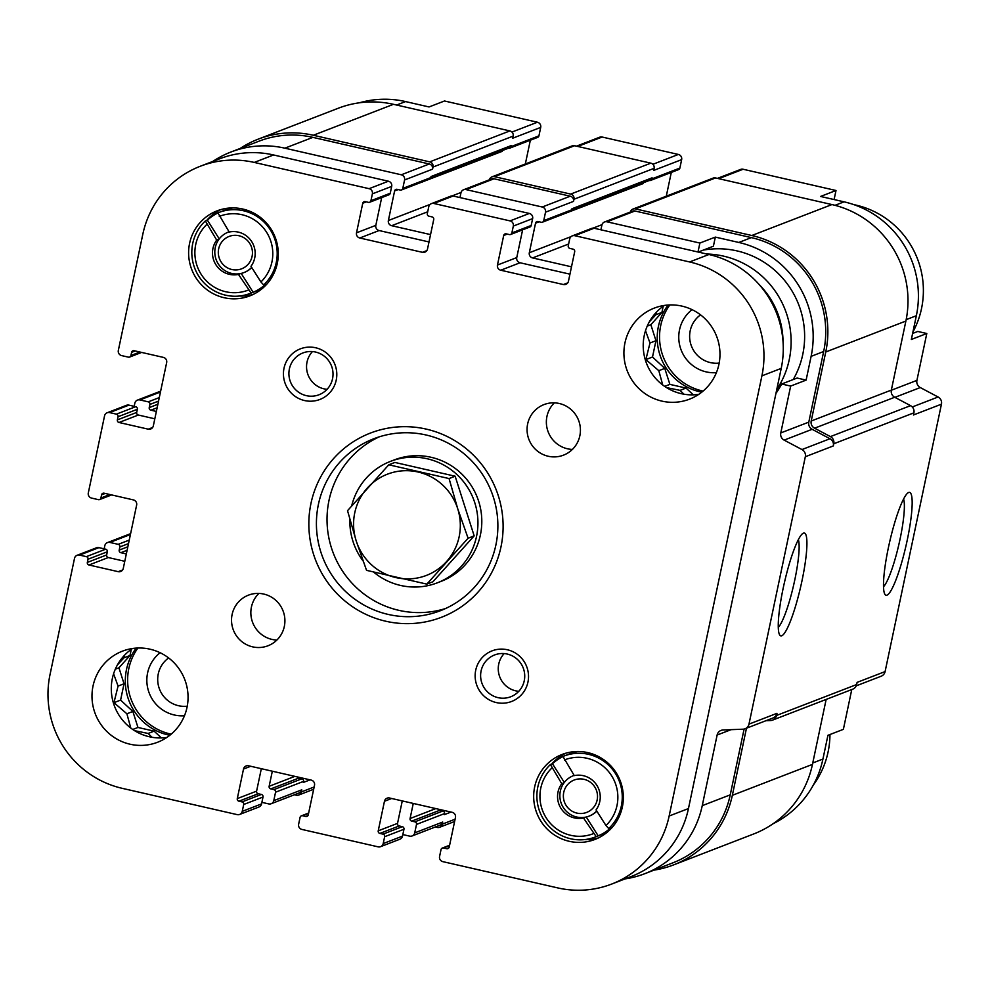 <?xml version="1.0" encoding="UTF-8"?>
<svg xmlns="http://www.w3.org/2000/svg" width="991" height="991" viewBox="0 0 991 991"><rect width="100%" height="100%" fill="white"/><g stroke="black" fill="none" stroke-linecap="round" stroke-linejoin="round"><path stroke-width="1.49" d="M703.077 391.086A54.778 53.774 68.9 0 1 702.223 390.9A54.778 53.774 68.9 0 1 669.817 304.943M668.095 305.03A54.778 53.774 -111.1 0 0 699.906 391.792A54.778 53.774 -111.1 0 0 701.752 392.176M171.17 734.17A54.778 53.774 68.9 0 1 170.303 733.984A54.778 53.774 68.9 0 1 137.91 648.027M136.188 648.114A54.778 53.774 -111.1 0 0 167.987 734.876A54.778 53.774 -111.1 0 0 169.833 735.26M703.3 250.104A86.787 85.189 68.9 0 1 788.861 286.102A86.787 85.189 68.9 0 1 793.209 379.553M698.234 252.061L713.409 246.202L715.329 237.097L738.815 242.461A95.458 93.711 -111.1 0 1 811.121 356.351L806.117 380.11L797.111 378.042L781.664 384.012A89.5 87.852 68.9 0 1 775.941 393.415M912.612 333.447L917.79 331.452L926.796 333.509L911.348 339.467L916.353 315.72A95.458 93.711 -111.1 0 0 844.047 201.83L835.017 205.323M834.1 199.55L836.008 190.495L820.56 196.453L844.047 201.83M359.46 102.779A95.458 93.711 -111.1 0 1 405.567 101.578L429.053 106.954L444.501 100.983L537.419 122.227L511.938 132.063M806.117 380.11L790.669 386.069L781.664 384.012M697.998 251.999L699.881 243.055L715.329 237.097M699.881 243.055L606.963 221.811A4.336 4.261 -111.1 0 0 601.896 225.081L600.905 229.801M571.497 266.814L532.601 257.92A4.336 4.261 -111.1 0 1 529.318 252.742L535.536 223.186A2.168 2.131 -111.1 0 1 538.076 221.55L541.21 222.269A2.168 2.131 -111.1 0 0 543.737 220.634L545.521 212.185A4.336 4.261 -111.1 0 0 542.238 207.02L466.018 189.591A4.336 4.261 -111.1 0 0 460.951 192.861L459.96 197.581M430.552 234.594L391.656 225.7A4.336 4.261 -111.1 0 1 388.373 220.522L394.604 190.966A2.168 2.131 -111.1 0 1 397.131 189.331L400.265 190.049A2.168 2.131 -111.1 0 0 402.792 188.414L404.576 179.966A4.336 4.261 -111.1 0 0 401.293 174.788L284.888 148.179A95.458 93.711 -111.1 0 0 230.928 152.019A95.458 93.711 -111.1 0 0 212.842 161.409M156.367 411.438L150.88 410.187A2.168 2.131 -111.1 0 1 149.232 407.598L149.901 404.427A2.168 2.131 -111.1 0 0 148.254 401.838L139.904 399.93A4.336 4.261 -111.1 0 0 134.838 403.201L134.181 406.335M126.328 553.944L120.852 552.693A2.168 2.131 -111.1 0 1 119.205 550.104L119.874 546.933A2.168 2.131 -111.1 0 0 118.226 544.344L109.877 542.436A4.336 4.261 -111.1 0 0 104.811 545.707L104.154 548.841M261.897 802.351L268.71 803.912A4.336 4.261 -111.1 0 0 273.776 800.641L275.56 792.193A2.168 2.131 -111.1 0 0 273.912 789.604L270.791 788.886A2.168 2.131 -111.1 0 1 269.143 786.297L272.327 771.209M402.829 834.571L409.655 836.131A4.336 4.261 -111.1 0 0 414.721 832.861L416.505 824.413A2.168 2.131 -111.1 0 0 414.857 821.824L411.723 821.118A2.168 2.131 -111.1 0 1 410.088 818.529L413.259 803.428M625.061 878.893A95.458 93.711 -111.1 0 0 644.757 873.703A95.458 93.711 -111.1 0 0 702.247 805.658L717.125 735.049A6.503 6.392 -111.1 0 1 723.058 729.983L743.039 729.19A6.503 6.392 -111.1 0 0 748.973 724.136L805.324 456.74A6.503 6.392 -111.1 0 0 801.967 449.555L784.141 440.115A6.503 6.392 -111.1 0 1 780.784 432.931L790.669 386.069M851.764 689.538L843.378 729.339L827.931 735.31L822.926 759.056L812.756 762.983M856.224 685.846L881.185 676.209A6.503 6.392 -111.1 0 0 885.099 671.576L941.45 404.167L913.454 414.981L913.9 412.838L833.778 443.77L833.32 445.925A6.503 6.392 -111.1 0 0 829.962 438.74L812.137 429.301A6.503 6.392 -111.1 0 1 808.792 422.129L823.67 351.508A95.458 93.711 -111.1 0 0 751.364 237.617L634.958 210.996A4.336 4.261 -111.1 0 0 632.506 211.182L604.51 221.984M765.919 720.717L770.589 720.531A6.503 6.392 -111.1 0 0 772.596 720.11L852.731 689.166A6.503 6.392 -111.1 0 0 856.645 684.533L857.104 682.378L885.099 671.576M654.01 870.135A97.626 95.842 -111.1 0 0 673.533 864.92L753.668 833.976A97.626 95.842 -111.1 0 0 812.459 764.383L826.147 699.435M913.9 412.838A6.503 6.392 -111.1 0 0 910.556 405.653L894.7 397.255A6.503 6.392 -111.1 0 1 891.343 390.082L905.885 321.047A97.626 95.842 -111.1 0 0 831.945 204.567L715.539 177.946A4.336 4.261 -111.1 0 0 713.086 178.12L632.952 209.064A4.336 4.261 -111.1 0 0 630.375 212M643.493 182.716A4.336 4.261 -111.1 0 0 643.233 183.546L563.161 214.18M649.241 180.498L649.34 180.523A2.168 2.131 -111.1 0 0 650.567 180.436L678.562 169.622A2.168 2.131 -111.1 0 0 679.876 168.074L681.647 159.625L653.651 170.44L654.097 168.334A4.336 4.261 -111.1 0 0 650.814 163.156L574.594 145.727A4.336 4.261 -111.1 0 0 572.141 145.9L492.007 176.844A4.336 4.261 -111.1 0 0 489.43 179.78M502.548 150.483A4.336 4.261 -111.1 0 0 502.288 151.326L422.216 181.96A4.336 4.261 -111.1 0 0 422.154 182.27M508.296 148.266L508.395 148.291A2.168 2.131 -111.1 0 0 509.622 148.204L537.618 137.402A2.168 2.131 -111.1 0 0 538.931 135.854L540.702 127.405L512.706 138.22L513.152 136.101A4.336 4.261 -111.1 0 0 509.87 130.923L393.464 104.315A97.626 95.842 -111.1 0 0 338.265 108.242L258.143 139.174A97.626 95.842 -111.1 0 0 240.181 148.439M542.436 222.182L570.432 211.368A2.168 2.131 -111.1 0 0 571.733 209.819L571.956 208.767L652.09 177.823L651.867 178.888A2.168 2.131 -111.1 0 1 650.567 180.436M401.491 189.962L429.487 179.148A2.168 2.131 -111.1 0 0 430.8 177.6L431.023 176.547L511.145 145.603L510.922 146.656A2.168 2.131 -111.1 0 1 509.622 148.204M310.072 779.843L303.333 782.444L303.556 781.379A2.168 2.131 -111.1 0 0 301.921 778.79L298.786 778.084L270.791 788.886M451.016 812.063L444.278 814.664L444.501 813.611A2.168 2.131 -111.1 0 0 442.853 811.022L439.731 810.304L411.723 821.118M644.757 873.703L672.753 862.888A95.458 93.711 -111.1 0 0 730.243 794.844L744.105 729.054M745.046 728.769L773.054 717.967A6.503 6.392 -111.1 0 0 776.969 713.322L748.973 724.136M907.223 540.206A52.758 8.399 102.9 0 0 908.115 492.775A52.758 8.399 102.9 0 0 889.645 541.966A52.758 8.399 102.9 0 0 884.901 594.303A52.758 8.399 102.9 0 0 907.223 540.206M801.979 580.837A52.758 8.399 102.9 0 0 802.883 533.406A52.758 8.399 102.9 0 0 784.414 582.597A52.758 8.399 102.9 0 0 779.669 634.934A52.758 8.399 102.9 0 0 801.979 580.837M772.596 720.11A6.503 6.392 -111.1 0 0 776.51 715.477L776.969 713.322M666.286 196.193L671.291 172.422M463.565 189.764L491.561 178.95A4.336 4.261 -111.1 0 1 494.014 178.776L570.234 196.206A4.336 4.261 -111.1 0 1 573.516 201.384L573.962 199.265A4.336 4.261 -111.1 0 0 570.68 194.087L494.459 176.671A4.336 4.261 -111.1 0 0 492.007 176.844M525.341 163.973L530.346 140.202M230.928 152.019L258.924 141.205A95.458 93.711 -111.1 0 1 312.883 137.365L429.289 163.986A4.336 4.261 -111.1 0 1 432.572 169.151L433.017 167.045A4.336 4.261 -111.1 0 0 429.735 161.867L313.329 135.259A97.626 95.842 -111.1 0 0 258.143 139.174M271.162 803.738L299.171 792.924A4.336 4.261 -111.1 0 0 301.784 789.827L273.776 800.641M294.377 794.77L296.272 795.203A4.336 4.261 -111.1 0 0 301.338 791.945L301.784 789.827M297.325 776.932A2.168 2.131 -111.1 0 0 298.786 778.084M412.107 835.958L440.103 825.144A4.336 4.261 -111.1 0 0 442.717 822.047L414.721 832.861M435.309 827.002L437.217 827.435A4.336 4.261 -111.1 0 0 442.283 824.165L442.717 822.047M438.27 809.152A2.168 2.131 -111.1 0 0 439.731 810.304M673.533 864.92A97.626 95.842 -111.1 0 0 732.337 795.327L746.471 728.224M833.778 443.77A6.503 6.392 -111.1 0 0 830.421 436.597L814.565 428.199A6.503 6.392 -111.1 0 1 811.208 421.014L825.751 351.991A97.626 95.842 -111.1 0 0 751.81 235.511L635.404 208.89A4.336 4.261 -111.1 0 0 632.952 209.064M298.613 777.217A4.336 4.261 -111.1 0 0 300.868 778.554L302.205 778.046M439.558 809.449A4.336 4.261 -111.1 0 0 441.813 810.774L443.15 810.266M571.46 210.526L650.133 180.151A3.258 3.196 -111.1 0 0 652.09 177.823M430.515 178.306L509.188 147.919A3.258 3.196 -111.1 0 0 511.145 145.603M773.017 823.781A95.458 93.711 -111.1 0 0 822.926 759.056M941.45 404.167A6.503 6.392 -111.1 0 0 938.093 396.995L920.267 387.555L894.885 397.354M926.796 333.509L916.923 380.371A6.503 6.392 -111.1 0 0 920.267 387.555M836.008 190.495L743.089 169.25A4.336 4.261 -111.1 0 0 740.636 169.424L717.434 178.38M681.647 159.625A4.336 4.261 -111.1 0 0 678.364 154.447L602.144 137.031A4.336 4.261 -111.1 0 0 599.691 137.204L576.489 146.16M540.702 127.405A4.336 4.261 -111.1 0 0 537.419 122.227M778.294 627.365A46.466 7.395 102.9 0 0 794.794 579.884A46.466 7.395 102.9 0 0 798.35 539.624M883.526 586.722A46.466 7.395 102.9 0 0 900.026 539.253A46.466 7.395 102.9 0 0 903.581 498.993M113.593 673.781L118.065 686.082L113.953 702.669L126.885 713.78L130.812 728.075M134.578 730.664L148.142 733.451L152.019 737.292M124.482 655.286L124.024 657.801L117.446 664.887M184.462 715.762A35.255 34.611 68.9 0 1 174.305 714.982A35.255 34.611 68.9 0 1 147.733 688.188A35.255 34.611 68.9 0 1 160.121 652.735M187.249 706.187A26.67 26.175 68.9 0 1 168.631 657.95M829.962 734.529A86.787 85.189 68.9 0 1 813.338 785.033M759.143 284.541A80.519 79.045 68.9 0 1 783.026 341.548M706.831 254.018A86.787 85.189 68.9 0 1 781.28 301.177A86.787 85.189 68.9 0 1 776.771 389.5M853.833 204.629A86.787 85.189 68.9 0 1 912.934 331.96M645.513 330.697L649.985 342.997L645.872 359.584L658.804 370.684L662.731 384.991M666.485 387.58L680.049 390.367L683.939 394.195M656.401 312.202L655.943 314.717L649.365 321.79M716.369 372.666A35.255 34.611 68.9 0 1 706.224 371.898A35.255 34.611 68.9 0 1 679.653 345.103A35.255 34.611 68.9 0 1 692.04 309.65M719.169 363.09A26.67 26.175 68.9 0 1 700.538 314.865M131.295 649.353L129.994 655.497L118.945 667.785L124.036 683.778L120.592 700.104L132.868 711.464L137.96 727.456L154.113 731.147L161.422 737.923M154.113 731.147L148.142 733.451M129.994 655.497L124.024 657.801M118.945 667.785L115.315 669.185M124.036 683.778L118.065 686.082M120.592 700.104L113.953 702.669M132.868 711.464L126.885 713.78M137.96 727.456L132.744 729.475M663.202 306.269L661.914 312.413L650.852 324.701L655.955 340.693L652.512 357.02L664.775 368.379L669.879 384.372L686.02 388.063L693.341 394.839M686.02 388.063L680.049 390.367M661.914 312.413L655.943 314.717M650.852 324.701L647.234 326.101M655.955 340.693L649.985 342.997M652.512 357.02L645.872 359.584M664.775 368.379L658.804 370.684M669.879 384.372L664.664 386.379M373.793 572.228A65.084 63.895 -111.1 0 0 400.55 585.433A65.084 63.895 -111.1 0 0 437.341 582.819A65.084 63.895 -111.1 0 0 477.724 517.562A65.084 63.895 -111.1 0 0 427.245 458.771A65.084 63.895 -111.1 0 0 390.454 461.385A65.084 63.895 -111.1 0 0 351.706 505.806M349.873 519.482A65.084 63.895 -111.1 0 0 363.04 560.943M390.454 461.385L394.319 459.898A65.084 63.895 68.9 0 1 431.11 457.285A65.084 63.895 68.9 0 1 481.589 516.076A65.084 63.895 68.9 0 1 441.206 581.333L437.341 582.819M251.664 267.384A21.691 21.294 68.9 0 1 240.763 273.516L238.447 274.408A21.691 21.294 68.9 0 1 216.682 240.119L218.999 239.227A21.691 21.294 68.9 0 1 229.082 231.82M240.763 273.516A21.691 21.294 68.9 0 1 218.999 239.227M263.656 284.962A43.393 42.588 68.9 0 0 275.647 241.903A43.393 42.588 68.9 0 0 243.402 210.736A43.393 42.588 68.9 0 0 218.875 212.483A43.393 42.588 68.9 0 0 217.896 212.867L229.218 232.03A21.691 21.294 68.9 0 1 250.983 266.319L260.918 281.964L263.656 284.962L265.687 284.169A43.393 42.588 -111.1 0 1 253.151 292.258L251.119 293.039A43.393 42.588 68.9 0 1 250.141 293.435A43.393 42.588 68.9 0 1 198.398 275.609A43.393 42.588 68.9 0 1 205.36 220.956L207.392 220.175L219.259 238.881M596.731 810.972A21.691 21.294 68.9 0 1 585.83 817.104L583.513 817.996A21.691 21.294 68.9 0 1 561.748 783.708L564.065 782.803A21.691 21.294 68.9 0 1 574.148 775.396A21.691 21.294 -111.1 0 0 573.591 775.594M585.83 817.104A21.691 21.294 68.9 0 1 564.065 782.803M608.722 828.538A43.393 42.588 68.9 0 0 620.713 785.491A43.393 42.588 68.9 0 0 588.468 754.324A43.393 42.588 68.9 0 0 563.941 756.071A43.393 42.588 68.9 0 0 562.962 756.455L574.284 775.619A21.691 21.294 68.9 0 1 596.049 809.907L605.972 825.54L608.722 828.538L610.753 827.758A43.393 42.588 -111.1 0 1 598.205 835.847L596.186 836.627A43.393 42.588 68.9 0 1 595.207 837.023A43.393 42.588 68.9 0 1 543.464 819.198A43.393 42.588 68.9 0 1 550.426 764.544L552.458 763.764L564.325 782.456M219.296 216.397A39.59 38.872 68.9 0 1 266.517 232.142A39.59 38.872 68.9 0 1 260.918 281.964M564.35 759.973A39.59 38.872 68.9 0 1 611.583 775.718A39.59 38.872 68.9 0 1 605.972 825.54M500.74 270.221A4.336 4.261 -111.1 0 1 497.457 265.043L503.688 235.486A2.168 2.131 -111.1 0 1 506.215 233.851L509.349 234.57A2.168 2.131 -111.1 0 0 511.876 232.935L513.326 226.072A4.336 4.261 -111.1 0 0 510.043 220.894L433.823 203.477A4.336 4.261 -111.1 0 0 428.756 206.747L427.319 213.598A2.168 2.131 -111.1 0 0 428.954 216.187L432.088 216.905A2.168 2.131 -111.1 0 1 433.736 219.494L427.505 249.051A4.336 4.261 -111.1 0 1 422.439 252.321L359.795 238.001A4.336 4.261 -111.1 0 1 356.512 232.823L362.743 203.266A2.168 2.131 -111.1 0 1 365.27 201.631L368.404 202.35A2.168 2.131 -111.1 0 0 370.931 200.715L372.381 193.852A4.336 4.261 -111.1 0 0 369.098 188.674L254.253 162.425A95.458 93.711 -111.1 0 0 200.293 166.253A95.458 93.711 -111.1 0 0 142.803 234.31L118.338 350.418A4.336 4.261 -111.1 0 0 121.62 355.596L128.409 357.144A2.168 2.131 -111.1 0 0 130.948 355.509L131.605 352.35A2.168 2.131 -111.1 0 1 134.144 350.715L163.379 357.392A4.336 4.261 -111.1 0 1 166.661 362.57L153.32 425.907A4.336 4.261 -111.1 0 1 148.254 429.177L119.019 422.488A2.168 2.131 -111.1 0 1 117.372 419.899L118.04 416.74A2.168 2.131 -111.1 0 0 116.393 414.151L109.617 412.59A4.336 4.261 -111.1 0 0 104.551 415.861L88.31 492.923A4.336 4.261 -111.1 0 0 91.593 498.089L98.382 499.65A2.168 2.131 -111.1 0 0 100.909 498.015L101.578 494.843A2.168 2.131 -111.1 0 1 104.117 493.208L133.351 499.898A4.336 4.261 -111.1 0 1 136.634 505.076L123.28 568.4A4.336 4.261 -111.1 0 1 118.214 571.671L88.992 564.994A2.168 2.131 -111.1 0 1 87.344 562.405L88.013 559.234A2.168 2.131 -111.1 0 0 86.366 556.645L79.577 555.096A4.336 4.261 -111.1 0 0 74.511 558.367L50.045 674.475A95.458 93.711 -111.1 0 0 122.351 788.365L237.183 814.627A4.336 4.261 -111.1 0 0 242.25 811.356L243.699 804.494A2.168 2.131 -111.1 0 0 242.052 801.905L238.93 801.186A2.168 2.131 -111.1 0 1 237.283 798.597L243.513 769.053A4.336 4.261 -111.1 0 1 248.58 765.783L311.224 780.103A4.336 4.261 -111.1 0 1 314.506 785.281L308.275 814.837A2.168 2.131 -111.1 0 1 305.748 816.473L302.614 815.754A2.168 2.131 -111.1 0 0 300.075 817.389L298.638 824.252A4.336 4.261 -111.1 0 0 301.921 829.43L378.128 846.847A4.336 4.261 -111.1 0 0 383.195 843.576L384.644 836.714A2.168 2.131 -111.1 0 0 382.997 834.137L379.863 833.419A2.168 2.131 -111.1 0 1 378.228 830.83L384.458 801.273A4.336 4.261 -111.1 0 1 389.525 798.003L452.156 812.323A4.336 4.261 -111.1 0 1 455.451 817.501L449.22 847.057A2.168 2.131 -111.1 0 1 446.681 848.692L443.559 847.974A2.168 2.131 -111.1 0 0 441.02 849.609L439.57 856.472A4.336 4.261 -111.1 0 0 442.866 861.65L557.698 887.899A95.458 93.711 -111.1 0 0 611.658 884.071L630.97 876.614A95.458 93.711 -111.1 0 0 688.46 808.557L781.218 368.392A95.458 93.711 -111.1 0 0 708.924 254.501L594.08 228.24A4.336 4.261 -111.1 0 0 591.627 228.413L572.315 235.87A4.336 4.261 -111.1 0 0 569.701 238.967L568.252 245.83A2.168 2.131 -111.1 0 0 569.899 248.419L573.033 249.137A2.168 2.131 -111.1 0 1 574.681 251.714L568.45 281.271A4.336 4.261 -111.1 0 1 563.384 284.541L500.74 270.221L520.052 262.764L569.949 274.173M611.658 884.071A95.458 93.711 -111.1 0 0 669.148 816.014L761.906 375.849A95.458 93.711 -111.1 0 0 689.612 261.958L574.768 235.697A4.336 4.261 -111.1 0 0 572.315 235.87M497.457 265.043L516.757 257.586A4.336 4.261 -111.1 0 0 520.052 262.764M516.757 257.586L522.616 229.838M510.576 234.483L529.888 227.026A2.168 2.131 -111.1 0 0 531.188 225.477L532.638 218.615A4.336 4.261 -111.1 0 0 529.355 213.449L453.135 196.02A4.336 4.261 -111.1 0 0 450.682 196.193L431.37 203.651M429.004 241.953L379.107 230.544A4.336 4.261 -111.1 0 1 375.824 225.366L381.671 197.618M369.631 202.263L388.943 194.806A2.168 2.131 -111.1 0 0 390.243 193.257L391.693 186.395A4.336 4.261 -111.1 0 0 388.41 181.217L273.566 154.968A95.458 93.711 -111.1 0 0 219.606 158.808L200.293 166.253M154.807 418.809L138.331 415.031A2.168 2.131 -111.1 0 1 136.684 412.442L137.353 409.283A2.168 2.131 -111.1 0 0 135.705 406.694L128.917 405.133A4.336 4.261 -111.1 0 0 126.464 405.319L107.164 412.764M124.779 561.302L108.292 557.537A2.168 2.131 -111.1 0 1 106.656 554.948L107.325 551.776A2.168 2.131 -111.1 0 0 105.678 549.187L98.889 547.639A4.336 4.261 -111.1 0 0 96.437 547.812L77.125 555.27M239.636 814.453L258.948 806.996A4.336 4.261 -111.1 0 0 261.562 803.899L263.011 797.037A2.168 2.131 -111.1 0 0 261.364 794.448L258.23 793.741A2.168 2.131 -111.1 0 1 256.595 791.152L261.327 768.694M380.581 846.673L399.893 839.216A4.336 4.261 -111.1 0 0 402.507 836.119L403.956 829.269A2.168 2.131 -111.1 0 0 402.309 826.68L399.175 825.961A2.168 2.131 -111.1 0 1 397.54 823.372L402.272 800.914M130.007 744.204A48.819 47.915 -111.1 0 0 157.606 742.247A48.819 47.915 -111.1 0 0 184.722 679.442A48.819 47.915 -111.1 0 0 122.438 651.161A48.819 47.915 -111.1 0 0 92.151 700.104A48.819 47.915 -111.1 0 0 130.007 744.204M132.509 648.51A48.819 47.915 -111.1 0 0 112.169 697.912A48.819 47.915 -111.1 0 0 149.319 736.747A48.819 47.915 -111.1 0 0 166.847 737.44M252.655 646.863A27.116 26.621 -111.1 0 0 283.054 610.877A27.116 26.621 -111.1 0 0 231.621 622.36A27.116 26.621 -111.1 0 0 252.655 646.863M258.874 593.436A27.116 26.621 -111.1 0 0 276.873 640.05M548.184 456.244A27.116 26.621 -111.1 0 0 578.571 420.271A27.116 26.621 -111.1 0 0 527.15 431.742A27.116 26.621 -111.1 0 0 548.184 456.244M554.39 402.817A27.116 26.621 -111.1 0 0 572.389 449.431M661.926 401.12A48.819 47.915 -111.1 0 0 689.525 399.162A48.819 47.915 -111.1 0 0 716.642 336.358A48.819 47.915 -111.1 0 0 654.357 308.077A48.819 47.915 -111.1 0 0 624.07 357.02A48.819 47.915 -111.1 0 0 661.926 401.12M664.428 305.426A48.819 47.915 -111.1 0 0 644.088 354.828A48.819 47.915 -111.1 0 0 681.238 393.662A48.819 47.915 -111.1 0 0 698.754 394.356M587.849 752.627A45.561 44.719 68.9 0 1 623.19 793.779A45.561 44.719 68.9 0 1 594.922 839.451A45.561 44.719 68.9 0 1 536.788 813.066A45.561 44.719 68.9 0 1 562.095 754.448A45.561 44.719 68.9 0 1 587.849 752.627M242.795 209.039A45.561 44.719 68.9 0 1 278.124 250.19A45.561 44.719 68.9 0 1 249.856 295.875A45.561 44.719 68.9 0 1 191.721 269.478A45.561 44.719 68.9 0 1 217.041 210.86A45.561 44.719 68.9 0 1 242.795 209.039M426.217 429.103A98.716 96.895 68.9 0 1 478.133 591.999A98.716 96.895 68.9 0 1 313.577 554.378A98.716 96.895 68.9 0 1 426.217 429.103M304.559 400.55A27.116 26.621 -111.1 0 0 335.503 366.125A27.116 26.621 -111.1 0 0 290.301 355.794A27.116 26.621 -111.1 0 0 304.559 400.55M496.268 702.557A27.116 26.621 -111.1 0 0 527.224 668.145A27.116 26.621 -111.1 0 0 482.01 657.801A27.116 26.621 -111.1 0 0 496.268 702.557M504.196 653.552A22.421 22.013 -111.1 0 0 518.788 691.322M498.077 697.664A22.421 22.013 -111.1 0 0 523.198 667.909A22.421 22.013 -111.1 0 0 480.685 677.41A22.421 22.013 -111.1 0 0 498.077 697.664M312.487 351.545A22.421 22.013 -111.1 0 0 327.067 389.314M306.355 395.657A22.421 22.013 -111.1 0 0 331.49 365.902A22.421 22.013 -111.1 0 0 288.976 375.403A22.421 22.013 -111.1 0 0 306.355 395.657M426.043 434.987A92.2 90.515 68.9 0 1 497.569 518.281A92.2 90.515 68.9 0 1 440.351 610.729A92.2 90.515 68.9 0 1 322.707 557.314A92.2 90.515 68.9 0 1 373.929 438.703A92.2 90.515 68.9 0 1 426.043 434.987M445.591 608.511A92.2 90.515 68.9 0 1 333.323 553.213A92.2 90.515 68.9 0 1 379.305 436.82M253.374 294.339A45.561 44.719 68.9 0 1 239.351 296.024M206.685 220.448A45.561 44.719 68.9 0 1 220.671 209.646M263.68 287.316A43.393 42.588 68.9 0 1 256.223 291.094L250.141 293.435M218.875 212.483L224.957 210.129A43.393 42.588 68.9 0 1 233.021 207.912M217.946 212.978A43.393 42.588 -111.1 0 0 207.392 220.175M205.36 220.956L216.682 240.119M238.447 274.408L251.119 293.039M248.382 290.041A39.59 38.872 68.9 0 1 201.148 274.296A39.59 38.872 68.9 0 1 206.76 224.474M598.428 837.928A45.561 44.719 68.9 0 1 584.405 839.612M551.752 764.036A45.561 44.719 68.9 0 1 565.737 753.234M608.734 830.904A43.393 42.588 68.9 0 1 601.289 834.67L595.207 837.023M563.941 756.071L570.023 753.717A43.393 42.588 68.9 0 1 578.075 751.5M562.999 756.567A43.393 42.588 -111.1 0 0 552.458 763.764M550.426 764.544L561.748 783.708M583.513 817.996L596.186 836.627M593.436 833.629A39.59 38.872 68.9 0 1 546.214 817.885A39.59 38.872 68.9 0 1 551.814 768.062M589.224 816.076A21.691 21.294 -111.1 0 0 596.817 811.133M586.251 817.005L598.205 835.847M244.158 272.488A21.691 21.294 -111.1 0 0 251.764 267.545M241.185 273.417L253.151 292.258M583.996 779.322A17.355 17.033 68.9 0 1 593.126 807.962A17.355 17.033 68.9 0 1 564.201 801.347A17.355 17.033 68.9 0 1 583.996 779.322M238.942 235.734A17.355 17.033 68.9 0 1 248.06 264.374A17.355 17.033 68.9 0 1 219.135 257.759A17.355 17.033 68.9 0 1 238.942 235.734M426.824 584.12L432.906 581.779L474.169 535.883L455.154 476.213L449.072 478.566L388.794 464.791L347.531 510.675L356.178 540.838L366.546 570.345L426.824 584.12L468.086 538.237L457.718 508.73L449.072 478.566M455.154 476.213L394.876 462.438L388.794 464.791M474.169 535.883L468.086 538.237M446.594 561.513A54.245 53.241 68.9 0 1 395.818 577.567A54.245 53.241 68.9 0 1 356.178 540.838A54.245 53.241 68.9 0 1 367.302 488.067A54.245 53.241 68.9 0 1 418.066 472.013A54.245 53.241 68.9 0 1 457.718 508.73A54.245 53.241 68.9 0 1 446.594 561.513M808.792 422.129L780.784 432.931M823.67 351.508L811.121 356.351M751.364 237.617L738.815 242.461M634.958 210.996L606.963 221.811M730.243 794.844L702.247 805.658M731.048 729.673L717.125 735.049M856.645 684.533L776.51 715.477M833.32 445.925L805.324 456.74M829.962 438.74L801.967 449.555M812.137 429.301L784.141 440.115M568.636 244.009L532.601 257.92M602.008 224.672L593.039 228.141M571.076 236.614L529.318 252.742M539.141 221.798L535.536 223.186M571.733 209.819L543.737 220.634M679.876 168.074L651.867 178.888M654.097 168.334L573.962 199.265M573.516 201.384L545.521 212.185M570.234 196.206L542.238 207.02M494.014 178.776L466.018 189.591M427.703 211.777L391.656 225.7M461.063 192.452L452.094 195.908M430.144 204.394L388.373 220.522M398.196 189.578L394.604 190.966M430.8 177.6L402.792 188.414M538.931 135.854L510.922 146.656M513.152 136.101L433.017 167.045M432.572 169.151L404.576 179.966M429.289 163.986L401.293 174.788M312.883 137.365L284.888 148.179M157.135 407.772L150.88 410.187M157.879 404.266L149.232 407.598M158.548 401.095L149.901 404.427M159.278 397.589L148.254 401.838M160.455 392.002L139.904 399.93M127.108 550.278L120.852 552.693M127.851 546.759L119.205 550.104M128.508 543.601L119.874 546.933M129.251 540.083L118.226 544.344M130.428 534.496L109.877 542.436M314.147 786.99L301.338 791.945M303.556 781.379L275.56 792.193M301.921 778.79L273.912 789.604M294.872 776.362L269.143 786.297M455.08 819.223L442.283 824.165M444.501 813.611L416.505 824.413M442.853 811.022L414.857 821.824M435.817 808.594L410.088 818.529M812.459 764.383L732.337 795.327M910.556 405.653L830.421 436.597M894.7 397.255L814.565 428.199M891.343 390.082L811.208 421.014M905.885 321.047L825.751 351.991M831.945 204.567L751.81 235.511M715.539 177.946L635.404 208.89M650.814 163.156L570.68 194.087M574.594 145.727L494.459 176.671M509.87 130.923L429.735 161.867M393.464 104.315L313.329 135.259M938.093 396.995L912.265 406.967M916.923 380.371L891.305 390.256M916.353 315.72L906.17 319.659M743.089 169.25L718.698 178.665M678.364 154.447L652.883 164.295M602.144 137.031L577.753 146.445M405.567 101.578L396.611 105.034M689.612 261.958L708.924 254.501M761.906 375.849L781.218 368.392M574.768 235.697L594.08 228.24M563.384 284.541L567.769 282.844M503.688 235.486L507.281 234.099M511.876 232.935L531.188 225.477M513.326 226.072L532.638 218.615M510.043 220.894L529.355 213.449M433.823 203.477L453.135 196.02M422.439 252.321L426.824 250.624M359.795 238.001L379.107 230.544M356.512 232.823L375.824 225.366M362.743 203.266L366.336 201.879M370.931 200.715L390.243 193.257M372.381 193.852L391.693 186.395M369.098 188.674L388.41 181.217M254.253 162.425L273.566 154.968M130.948 355.509L139.942 352.04M131.605 352.35L135.21 350.95M148.254 429.177L152.639 427.48M119.019 422.488L138.331 415.031M117.372 419.899L136.684 412.442M118.04 416.74L137.353 409.283M116.393 414.151L135.705 406.694M109.617 412.59L128.917 405.133M100.909 498.015L109.914 494.534M101.578 494.843L105.182 493.456M118.214 571.671L122.611 569.986M88.992 564.994L108.292 557.537M87.344 562.405L106.656 554.948M88.013 559.234L107.325 551.776M86.366 556.645L105.678 549.187M79.577 555.096L98.889 547.639M242.25 811.356L261.562 803.899M243.699 804.494L263.011 797.037M242.052 801.905L261.364 794.448M238.93 801.186L258.23 793.741M237.283 798.597L256.595 791.152M243.513 769.053L250.711 766.266M305.748 816.473L307.941 815.618M302.614 815.754L308.573 813.45M383.195 843.576L402.507 836.119M384.644 836.714L403.956 829.269M382.997 834.137L402.309 826.68M379.863 833.419L399.175 825.961M378.228 830.83L397.54 823.372M384.458 801.273L391.656 798.486M446.681 848.692L448.873 847.85M443.559 847.974L449.505 845.67M669.148 816.014L688.46 808.557M160.641 391.16L137.452 400.104M130.614 533.654L107.424 542.61M313.664 789.257L298.725 795.03M454.609 821.489L439.67 827.25M129.635 357.057L141.639 352.424M99.608 499.563L111.611 494.93M301.388 815.841L308.659 813.029M442.333 848.061L449.604 845.249"/></g></svg>
